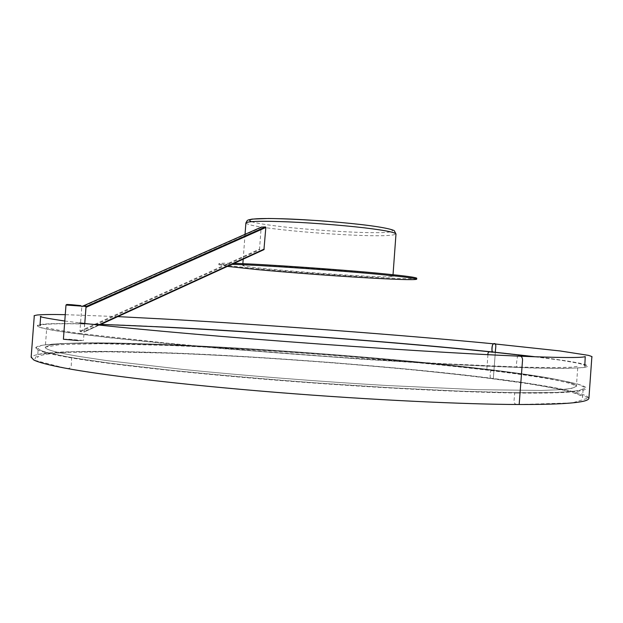 <?xml version="1.0" encoding="UTF-8"?>
<svg xmlns="http://www.w3.org/2000/svg" width="623" height="623" viewBox="0 0 623 623"><rect width="100%" height="100%" fill="white"/><g stroke="black" fill="none" stroke-linecap="round" stroke-linejoin="round"><path stroke-width="0.47" stroke-dasharray="3.12 2.34" d="M63.398 339.239L68.655 339.192L83.474 340.54L78.319 340.586M416.756 278.216C415.074 279.268 392.435 278.426 361.005 276.55C327.612 274.564 283.496 271.145 257.727 268.692C234.139 266.488 221.188 264.822 218.891 263.7C219.241 263.194 224.264 263.085 233.96 263.373M227.395 266.387L218.813 264.689C219.086 264.238 223.423 264.121 231.834 264.354M368.777 273.287C349.978 271.402 313.252 268.497 285.443 266.831C258.366 265.234 244.13 264.806 242.729 265.538C244.341 266.371 253.919 267.61 271.488 269.261C290.98 271.13 324.918 273.762 350.57 275.296C376.167 276.83 390.271 277.251 392.887 276.565C392.023 275.88 383.978 274.79 368.777 273.287M85.982 307.365L85.258 306.321M84.175 306.212L82.189 306.391L81.761 307.053L261.13 227.621L259.542 249.122L259.814 249.698L263.833 249.667M85.919 307.396L83.996 332.09L80.406 331.685L79.939 331.117L81.761 307.053M261.13 227.621L261.333 227.122M100.677 324.443C39.132 322.449 10.832 324.715 71.31 333.064L109.453 337.736L161.069 343.063L223.587 348.724L363.661 359.354L430.47 363.489L534.207 368.092L565.863 368.45L583.167 367.648L586.998 365.872L578.923 363.334L560.825 360.234L534.604 356.761M487.918 354.689L486.875 369.26C538.428 375.404 576.431 381.891 576.392 386.213C575.294 387.654 570.17 388.807 561.019 389.671L541.309 390.45L477.6 389.671L386.836 385.505C319.101 381.525 244.894 375.661 183.489 369.486L105.988 360.476L78.63 356.379C55.844 352.486 44.731 349.417 45.292 347.167L50.385 344.916C58.227 343.826 69.854 343.148 85.25 342.876C118.596 342.65 165.173 344.176 216.477 346.871C306.835 351.754 410.02 360.172 486.875 369.26C410.02 360.172 306.835 351.754 216.477 346.871C177.602 344.831 142.838 343.53 112.195 342.977C93.131 342.775 77.127 342.954 64.185 343.507L50.385 344.916L45.292 347.167C44.731 349.417 55.844 352.486 78.63 356.379L105.988 360.476L183.489 369.486C244.894 375.661 319.101 381.525 386.836 385.505L477.6 389.671L541.309 390.45L561.019 389.671L572.568 388.215L576.392 386.213C576.431 381.891 538.428 375.404 486.875 369.26C488.222 370.288 489.904 370.623 491.921 370.28C517.682 373.457 539.666 376.596 557.881 379.68L577.739 384.041L585.651 387.841L579.219 390.769L556.518 392.49L516.763 392.692L460.927 391.158L392.264 387.833L316.219 382.911C263.973 378.955 215.083 374.688 169.549 370.101L111.626 363.404L69.48 357.259L44.412 352.05L35.838 348.008L41.943 345.197L60.361 343.592L88.622 343.094L165.796 344.955C268.264 349.199 398.081 359.183 491.921 370.28M517.261 393.004C568.713 393.72 594.435 391.065 583.899 386.276C573.347 381.478 533.724 375.42 492.225 370.459C410.136 360.265 256.224 348.421 165.523 345.095C119.85 343.242 72.751 342.44 49.233 344.402C26.073 346.684 32.63 351.045 68.888 357.47C103.075 363.435 180.693 372.554 277.453 380.271C374.205 387.997 467.717 392.459 517.261 393.004L514.762 392.669C554.688 393.09 577.225 391.945 582.365 389.25L583.19 388.331L582.528 397.583L582.162 396.703C582.848 396.96 580.449 394.452 566.813 390.971C552.671 387.638 533 384.422 521.965 382.818L490.091 378.457C403.455 367.282 261.59 356.286 166.185 353.093L107.063 351.793L64.839 352.532C53.913 353.218 45.837 354.199 40.604 355.484L38.112 356.66L37.559 357.509L38.26 348.265L38.938 349.308C41.873 351.543 52.791 354.292 71.684 357.555L68.888 357.47M65.057 368.123C28.557 361.052 22.132 356.068 45.791 353.179C69.768 350.656 117.451 351.076 163.592 352.719C255.243 355.593 410.362 367.617 493.33 378.527C535.258 383.823 575.387 390.426 586.22 395.893C597.036 401.352 571.221 404.755 519.169 404.506C516.117 404.942 514.38 403.953 513.959 401.539L514.762 392.669C462.632 392.046 370.303 387.459 277.842 380.077C185.343 372.694 107.834 363.793 71.684 357.555L71.209 366.153C70.383 368.38 68.335 369.042 65.057 368.123C28.557 361.052 22.132 356.068 45.791 353.179C69.768 350.656 117.451 351.076 163.592 352.719C255.243 355.593 410.362 367.617 493.33 378.527C535.258 383.823 575.387 390.426 586.22 395.893C597.036 401.352 571.221 404.755 519.169 404.506M519.091 367.445C570.458 369.205 596.063 368.107 585.433 364.689C574.78 361.27 535.087 356.286 493.556 351.979C411.375 343.218 257.47 331.553 166.871 327.091C121.244 324.723 74.215 323.018 50.798 323.719C27.747 324.638 34.397 327.675 70.757 332.814C105.014 337.588 182.71 345.539 279.454 353.046C376.199 360.561 469.633 365.841 519.091 367.445C514.333 368.209 517.542 359.65 517.394 356.083L517.402 356.083M492.225 370.459C490.542 370.514 489.865 372.258 490.184 375.692C489.943 378.387 490.994 379.329 493.33 378.527L495.324 352.361L493.33 378.527M519.208 404.506L572.311 402.894L588.626 397.949L569.959 390.831L527.19 383.168L473.215 376.082L406.858 369.057L330.868 362.477L253.608 357.127L183.59 353.498L123.852 351.629L71.263 351.668L37.442 354.432L34.21 360.172L65.002 368.107M65.991 305.029L86.052 306.438M245.883 223.011C247.417 224.771 256.949 226.71 274.47 228.828C293.916 231.273 327.83 234.084 353.506 235.151C379.127 236.242 393.284 235.868 395.987 234.022M251.373 221.656C256.365 223.12 264.72 224.568 276.433 226.009C301.828 229.334 351.761 232.753 373.761 232.644C398.985 232.971 399.405 229.42 370.132 225.69M82.322 306.345L83.949 305.628M80.406 331.685L259.814 249.698M99.244 325.081L83.965 332.082M79.939 331.117L259.542 249.122M98.465 324.996L84.097 331.576M495.332 352.26L495.815 344.044M491.999 351.917L493.556 351.979M66.793 304.476L84.72 305.706M84.767 323.477L83.474 340.54M84.86 305.722L85.289 305.776M218.813 264.689L218.891 263.7M242.729 265.538L242.869 263.7M243.204 259.145L245.041 234.318M393.027 274.72L392.887 276.565M83.91 305.628L82.189 306.391M83.996 332.09L99.291 325.081M79.456 333.437L164.846 342.938C217.949 348.031 283.987 353.42 347.751 357.836L441.022 363.606L519.816 367.072L551.269 367.663L571.12 367.22L577.825 366.316L576.392 386.213C574.601 385.886 581.477 387.576 568.324 383.005C553.707 379.189 526.715 374.898 487.35 370.14C450.141 365.748 406.508 361.441 356.449 357.22C289.82 351.8 223.867 347.712 170.134 345.477L99.898 343.678L59.863 344.612L45.292 347.167L46.772 327.285C46.717 328.142 57.612 330.198 79.456 333.437M535.515 356.792C560.949 359.954 576.602 362.493 582.474 364.416C586.555 366.145 583.961 365.234 584.795 365.685M64.776 321.024L79.658 322.878M117.794 316.601L65.259 314.67M100.856 324.365C70.773 323.415 44.817 323.501 40.69 325.167L39.973 325.642"/><path stroke-width="0.93" d="M78.319 340.586L63.398 339.239L65.991 305.029L66.793 304.476M233.96 263.373C257.135 263.739 348.693 270.086 385.956 274.003C405.464 275.934 415.728 277.344 416.756 278.216L416.678 279.213C415.004 280.225 392.365 279.361 360.935 277.469C327.55 275.467 283.426 272.056 257.657 269.619L227.395 266.387M231.834 264.354C253.156 264.565 347.291 271.036 385.878 275.055C405.386 276.978 415.658 278.364 416.678 279.213M84.175 306.212L85.258 306.321M261.333 227.122L265.515 226.936L265.834 227.488L85.982 307.365M99.244 325.081L263.942 249.644L265.834 227.488M534.604 356.761L493.221 352.143C377.826 340.181 202.942 327.721 100.677 324.443M519.169 404.506C469.08 404.436 374.259 400.285 276.153 392.358C178.038 384.438 99.478 374.672 65.057 368.123C99.478 374.672 178.038 384.438 276.153 392.358C374.259 400.285 469.08 404.436 519.169 404.506L522.432 361.535C523.001 357.267 521.319 355.453 517.394 356.083C559.454 357.804 582.069 357.976 585.238 356.597L584.795 365.685M493.221 352.143C491.391 352.618 487.638 350.126 487.918 354.689M495.332 352.26L495.324 352.361C495.246 348.911 497.294 342.549 493.494 343.919C491.843 343.943 490.994 353.062 493.556 351.979M65.002 368.107C99.275 374.633 177.399 384.368 275.514 392.311C373.621 400.254 468.901 404.436 519.208 404.506C552.04 404.576 573.433 403.502 583.369 401.274C586.928 400.457 588.782 399.444 588.922 398.229L591.85 356.987C592.644 356.823 591.461 356.278 588.307 355.336L560.124 350.959L495.815 344.044C491.866 341.871 491.991 347.712 491.999 351.917L535.515 356.792M85.289 305.776L86.052 306.438L65.991 305.029M71.544 304.709L80.671 305.605C70.134 304.966 60.711 304.032 71.544 304.709M372.024 228.789C353.28 226.242 316.593 223.057 288.753 221.889C261.652 220.807 247.362 221.181 245.883 223.011L247.167 220.628C248.538 220.02 246.249 220.285 252.12 219.101L268.49 218.486C280.95 218.626 297.366 219.335 317.73 220.604C338.32 222.123 355.834 223.821 370.28 225.697C392.108 228.664 394.678 230.783 394.367 230.876L395.987 234.022C395.177 232.527 387.187 230.783 372.024 228.789M370.132 225.69C350.165 222.902 308.712 219.498 281.993 218.751C255.609 218.042 245.4 219.008 251.373 221.656M265.515 226.936L86.044 306.571M83.949 305.628L261.489 227.052M264.23 249.091L98.465 324.996M86.052 306.438L84.767 323.477M242.869 263.7L243.204 259.145M245.041 234.318L245.883 223.011M395.987 234.022L393.027 274.72M261.411 227.076L83.91 305.628M99.291 325.081L263.942 249.644M65.259 314.67C53.017 314.374 43.758 314.475 37.489 314.965C34.577 315.456 33.502 315.806 34.273 316.017L31.15 357.205L33.759 359.969C38.439 362.368 48.859 365.086 65.018 368.115C101.79 375.062 181.184 384.695 276.145 392.358C371.067 400.036 465.887 404.389 519.2 404.506M79.658 322.878C118.284 327.48 196.463 334.738 287.001 341.614C377.522 348.498 466.534 353.934 517.394 356.083M495.815 344.044C407.021 335.369 263.28 324.56 166.1 319.124L117.794 316.601M491.999 351.917C405.238 342.79 263.381 332.051 168.117 327.231L100.856 324.365M64.776 321.024C30.348 315.884 43.213 316.336 40.674 316.406L39.973 325.642"/></g></svg>
